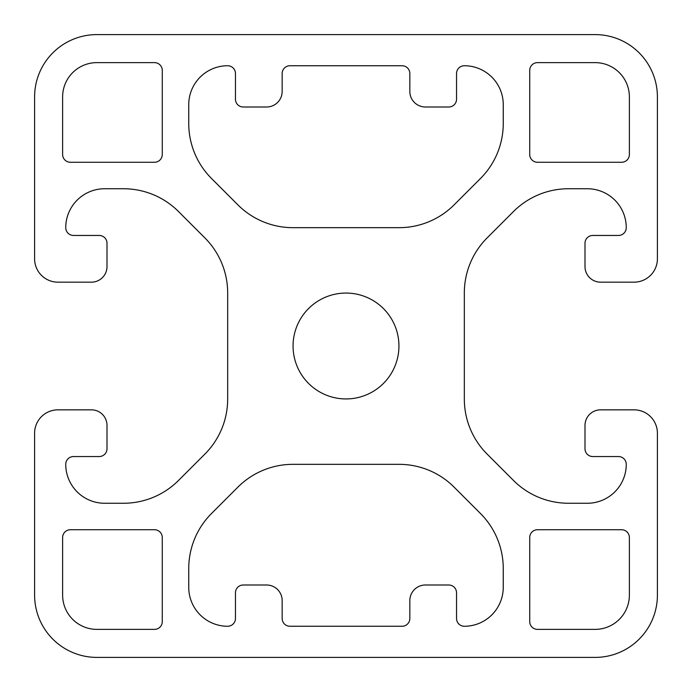 <?xml version="1.0" encoding="UTF-8"?>
<svg xmlns="http://www.w3.org/2000/svg" width="692" height="692" viewBox="0 0 692 692"><rect width="100%" height="100%" fill="white"/><g stroke="black" fill="none" stroke-linecap="round" stroke-linejoin="round"><path stroke-width="1.04" d="M456.547 99.216A7.785 7.785 0 0 1 448.762 107.001L425.407 107.001A15.57 15.57 0 0 1 409.837 91.43L409.837 73.525A7.785 7.785 0 0 0 402.052 65.74L289.948 65.74A7.785 7.785 0 0 0 282.163 73.525L282.163 91.43A15.57 15.57 0 0 1 266.593 107.001L243.238 107.001A7.785 7.785 0 0 1 235.453 99.216L235.453 73.525A7.785 7.785 0 0 0 227.668 65.74A38.925 38.925 0 0 0 188.743 104.665L188.743 123.47A77.85 77.85 0 0 0 211.544 178.519L237.892 204.867A77.85 77.85 0 0 0 292.941 227.668L399.059 227.668A77.85 77.85 0 0 0 454.108 204.867L480.456 178.519A77.85 77.85 0 0 0 503.257 123.47L503.257 104.665A38.925 38.925 0 0 0 464.332 65.74A7.785 7.785 0 0 0 456.547 73.525L456.547 99.216M402.052 626.26A7.785 7.785 0 0 0 409.837 618.475L409.837 600.569A15.57 15.57 0 0 1 425.407 584.999L448.762 584.999A7.785 7.785 0 0 1 456.547 592.784L456.547 618.475A7.785 7.785 0 0 0 464.332 626.26A38.925 38.925 0 0 0 503.257 587.335L503.257 568.53A77.85 77.85 0 0 0 480.456 513.481L454.108 487.133A77.85 77.85 0 0 0 399.059 464.332L292.941 464.332A77.85 77.85 0 0 0 237.892 487.133L211.544 513.481A77.85 77.85 0 0 0 188.743 568.53L188.743 587.335A38.925 38.925 0 0 0 227.668 626.26A7.785 7.785 0 0 0 235.453 618.475L235.453 592.784A7.785 7.785 0 0 1 243.238 584.999L266.593 584.999A15.57 15.57 0 0 1 282.163 600.569L282.163 618.475A7.785 7.785 0 0 0 289.948 626.26L402.052 626.26M96.88 62.626A34.254 34.254 0 0 0 62.626 96.88L62.626 154.489A7.785 7.785 0 0 0 70.411 162.274L154.489 162.274A7.785 7.785 0 0 0 162.274 154.489L162.274 70.411A7.785 7.785 0 0 0 154.489 62.626L96.88 62.626M621.589 162.274A7.785 7.785 0 0 0 629.374 154.489L629.374 96.88A34.254 34.254 0 0 0 595.12 62.626L537.511 62.626A7.785 7.785 0 0 0 529.726 70.411L529.726 154.489A7.785 7.785 0 0 0 537.511 162.274L621.589 162.274M595.12 629.374A34.254 34.254 0 0 0 629.374 595.12L629.374 537.511A7.785 7.785 0 0 0 621.589 529.726L537.511 529.726A7.785 7.785 0 0 0 529.726 537.511L529.726 621.589A7.785 7.785 0 0 0 537.511 629.374L595.12 629.374M162.274 537.511A7.785 7.785 0 0 0 154.489 529.726L70.411 529.726A7.785 7.785 0 0 0 62.626 537.511L62.626 595.12A34.254 34.254 0 0 0 96.88 629.374L154.489 629.374A7.785 7.785 0 0 0 162.274 621.589L162.274 537.511M595.12 34.6A62.28 62.28 0 0 1 657.4 96.88L657.4 258.808A23.355 23.355 0 0 1 634.045 282.163L600.569 282.163A15.57 15.57 0 0 1 584.999 266.593L584.999 243.238A7.785 7.785 0 0 1 592.784 235.453L618.475 235.453A7.785 7.785 0 0 0 626.26 227.668A38.925 38.925 0 0 0 587.335 188.743L568.53 188.743A77.85 77.85 0 0 0 513.481 211.544L487.133 237.892A77.85 77.85 0 0 0 464.332 292.941L464.332 399.059A77.85 77.85 0 0 0 487.133 454.108L513.481 480.456A77.85 77.85 0 0 0 568.53 503.257L587.335 503.257A38.925 38.925 0 0 0 626.26 464.332A7.785 7.785 0 0 0 618.475 456.547L592.784 456.547A7.785 7.785 0 0 1 584.999 448.762L584.999 425.407A15.57 15.57 0 0 1 600.569 409.837L634.045 409.837A23.355 23.355 0 0 1 657.4 433.192L657.4 595.12A62.28 62.28 0 0 1 595.12 657.4L96.88 657.4A62.28 62.28 0 0 1 34.6 595.12L34.6 433.192A23.355 23.355 0 0 1 57.955 409.837L91.43 409.837A15.57 15.57 0 0 1 107.001 425.407L107.001 448.762A7.785 7.785 0 0 1 99.216 456.547L73.525 456.547A7.785 7.785 0 0 0 65.74 464.332A38.925 38.925 0 0 0 104.665 503.257L123.47 503.257A77.85 77.85 0 0 0 178.519 480.456L204.867 454.108A77.85 77.85 0 0 0 227.668 399.059L227.668 292.941A77.85 77.85 0 0 0 204.867 237.892L178.519 211.544A77.85 77.85 0 0 0 123.47 188.743L104.665 188.743A38.925 38.925 0 0 0 65.74 227.668A7.785 7.785 0 0 0 73.525 235.453L99.216 235.453A7.785 7.785 0 0 1 107.001 243.238L107.001 266.593A15.57 15.57 0 0 1 91.43 282.163L57.955 282.163A23.355 23.355 0 0 1 34.6 258.808L34.6 96.88A62.28 62.28 0 0 1 96.88 34.6L595.12 34.6M293.062 346A52.938 52.938 0 0 0 372.469 391.845A52.938 52.938 0 0 0 372.469 300.155A52.938 52.938 0 0 0 293.062 346"/></g></svg>
